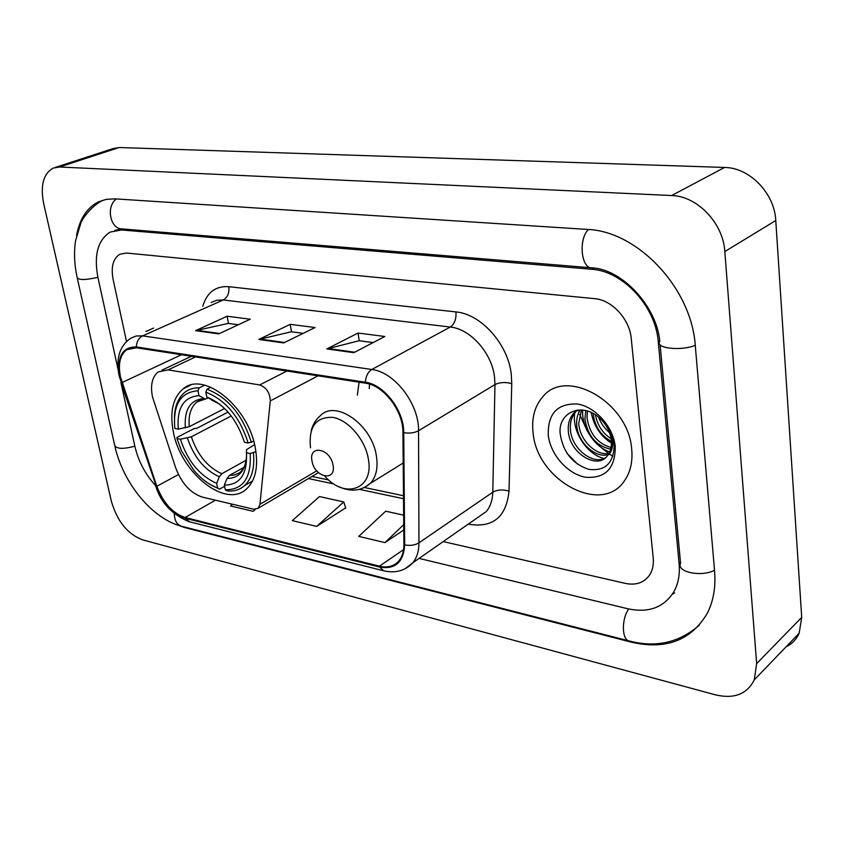 <?xml version="1.0" encoding="UTF-8"?>
<svg xmlns="http://www.w3.org/2000/svg" width="844" height="844" viewBox="0 0 844 844"><rect width="100%" height="100%" fill="white"/><g stroke="black" fill="none" stroke-linecap="round" stroke-linejoin="round"><path stroke-width="1.27" d="M152.458 396.817L175.636 467.724C181.608 483.433 190.575 493.244 202.549 497.158L253.749 509.248L258.243 508.236L259.941 504.311L270.28 400.942C269.943 392.745 266.409 387.417 259.688 384.948L168.167 369.872L158.25 371.887C152.173 376.783 150.243 385.096 152.458 396.817M173.326 431.822C180.732 473.241 226.171 509.449 246.859 488.602C255.616 480.014 258.454 466.584 255.373 448.333C248.674 406.861 203.837 370.716 183.348 388.694C172.904 397.503 169.56 411.883 173.326 431.822M369.588 384.125L369.197 388.567M357.339 395.129L359.09 382.184M533.102 432.909C536.847 480.426 602.089 516.053 624.771 480.352C630.51 471.901 632.821 461.552 631.702 449.293C628.706 401.934 565.691 366.718 542.492 397.155C534.579 406.46 531.446 418.371 533.102 432.909C536.847 480.426 602.089 516.053 624.771 480.352C630.51 471.901 632.821 461.552 631.702 449.293C628.706 401.934 565.691 366.718 542.492 397.155C534.579 406.46 531.446 418.371 533.102 432.909M120.46 376.867C117.949 363.912 120.048 354.849 126.758 349.68L136.464 347.781L365.505 383.176C383.703 385.307 403.305 410.922 402.926 432.35L403.917 544.58C403.917 551.269 402.282 556.65 399.001 560.743C394.18 566.292 387.649 568.107 379.399 566.176L185.079 517.499C172.577 513.226 163.145 502.813 156.815 486.271L120.46 376.867M119.89 376.772L156.277 486.271C162.776 503.224 172.429 513.89 185.247 518.269L379.536 567.031C395.14 569.721 403.527 562.347 404.677 544.907L403.727 432.656C404.118 410.68 383.999 384.4 365.346 382.237L136.285 346.937C122.264 346.852 116.799 356.79 119.89 376.772M353.784 352.686L384.811 336.482L358.025 333.042L326.871 348.941L353.784 352.686M373.122 342.59L359.111 340.733L326.871 348.941M359.28 340.754L358.025 333.042M218.712 333.897L250.235 319.211L227.11 316.247L195.544 330.669L218.712 333.897M238.346 324.75L228.313 323.421L195.544 330.669M228.481 323.452L227.11 316.247M283.7 342.938L315.034 327.525L290.188 324.339L258.76 339.467L283.7 342.938M303.228 333.338L291.328 331.766L258.76 339.467M291.507 331.787L290.188 324.339M153.545 328.094L145.906 331.481L153.545 328.094M631.259 338.623C629.698 319.127 611.9 299.873 594.556 298.649L126.421 253.031L119.774 254.266C113.054 258.633 110.828 266.978 113.096 279.301L126.495 341.451L113.096 279.301C110.828 266.978 113.054 258.633 119.774 254.266L126.421 253.031L594.556 298.649C611.9 299.873 629.698 319.127 631.259 338.623L653.214 557.937L631.259 338.623M443.216 541.584L625.182 583.373C636.334 585.62 644.637 582.582 650.091 574.279C652.76 569.679 653.805 564.235 653.214 557.937C653.805 564.235 652.76 569.679 650.091 574.279C644.637 582.582 636.334 585.62 625.182 583.373L443.216 541.584M232.501 504.227L230.475 505.946L253.158 511.327L255.394 509.417M403.654 515.156L385.687 511.19L358.742 536.383L384.938 542.597L403.78 529.99M316.669 526.403L343.751 501.937L319.475 496.578L292.319 520.621L316.669 526.403L345.692 507.888M343.751 501.937L345.776 508.151M384.938 542.597L403.738 524.63M578.456 409.92L579.016 412.094L578.456 409.92M579.68 414.351L587.297 430.989L579.68 414.351M599.398 446.022L608.566 453.513L599.398 446.022M609.611 454.22L612.913 456.266L609.611 454.22M419.088 558.401L627.915 608.788C648.688 613.208 664.038 607.48 673.976 591.602C678.333 583.615 680.042 574.247 679.104 563.497L658.246 341.714C655.683 306.129 622.777 270.913 591.391 269.236L121.547 229.979L110.279 232.047C97.82 239.918 93.716 255.088 97.946 277.57L118.16 369.915M120.892 382.395L134.934 446.539C138.395 461.32 145.273 474.317 155.549 485.543M724.827 251.565C723.245 223.111 697.239 196.019 671.624 195.544L59.502 167.006L53.235 168.083C43.392 173.621 40.196 185.406 43.645 203.446L111.313 501.104C117.126 521.054 127.444 533.946 142.267 539.759L715.585 694.876C734.143 699.18 747.035 694.179 754.272 679.874L756.657 663.616L724.827 251.565L775.773 220.516C774.581 193.234 749.588 167.587 724.585 167.45L119.162 147.521L112.853 148.649L55.451 167.365M786.049 646.842C792.052 643.919 796.43 639.362 799.184 633.19L801.716 617.365L775.773 220.516M175.088 524.145L184.425 527.5L631.502 642.2C666.064 650.091 691.384 640.364 707.451 612.997C713.475 600.949 715.849 586.991 714.594 571.124L695.308 345.956C691.742 288.194 637.463 230.918 587.107 229.41L114.974 198.857L106.355 199.332L98.495 201.853C86.911 207.73 79.6 218.976 76.551 235.571M672.383 594.208L674.62 592.984M255.932 451.593L250.204 453.534C251.47 477.82 243.167 489.9 225.285 489.773L224.356 485.1C240.118 484.962 247.482 474.191 246.469 452.764L246.511 449.63L254.593 444.661M244.232 467.175L229.484 475.425L227.004 478.474L224.356 485.1M224.599 486.302L219.577 489.14L217.594 488.011C209.122 484.867 201.178 478.938 193.772 470.224L181.618 451.044L176.966 438.532L180.405 439.239C187.663 461.109 199.754 475.816 216.655 483.359L219.303 476.765L221.793 473.737L246.226 460.159M231.256 415.965L191.356 436.802L180.405 439.239M176.966 438.532L177.071 437.403L194.004 428.636L196.821 428.288L228.07 412.094M251.406 442.488C242.65 415.079 227.838 397.324 206.991 389.221L205.788 392.154C225.643 399.972 239.77 416.936 248.189 443.037L253.696 441.243M210.905 387.269L206.991 389.221M225.285 489.773L227.268 490.902C234.083 491.546 239.865 489.763 244.602 485.553C251.923 478.559 254.856 467.703 253.422 452.985M210.188 484.498L219.577 489.14M248.189 443.037L244.454 442.298C236.879 419.257 224.314 404.16 206.759 397.028L205.788 392.154M246.469 452.764L250.204 453.534M216.655 483.359L217.594 488.011M206.759 397.028L215.399 401.66M198.002 390.793L198.984 395.657C183.528 396.954 176.639 408.116 178.306 429.132L174.856 428.446C172.788 404.677 180.5 392.122 198.002 390.793L199.216 387.881C193.814 387.712 189.14 389.105 185.174 392.049C178.358 397.429 174.771 405.953 174.392 417.622M199.216 387.881L204.67 385.18M208.236 397.967L205.282 399.075L198.984 395.657M178.306 429.132L189.278 426.695L224.641 408.485M333.042 465.223C330.553 448.364 308.44 444.134 311.995 460.972C314.401 477.493 336.397 482.177 333.042 465.223M611.52 434.28C605.612 429.881 601.255 424.142 598.438 417.063M611.404 441.317C600.791 435.631 594.682 426.357 593.11 413.507L593.1 413.423M611.119 438.669C602.711 433.405 597.478 425.45 595.41 414.815M610.655 449.187C596.254 445.97 587.688 435.926 584.945 419.035L585.778 410.553M611.056 447.499C597.436 443.543 589.428 433.584 587.002 417.643L587.403 410.996M608.165 454.673C595.115 458.461 577.317 441.971 576.674 424.637C576.325 419.162 577.539 414.235 580.313 409.857M608.914 453.46C595.843 455.982 579.417 439.861 578.752 423.224L581.527 409.91M607.553 455.507L607.733 455.285C610.687 451.202 611.879 446.138 611.309 440.114C610.328 432.371 606.92 425.492 601.065 419.468C583.911 401.322 557.947 411.302 560.142 433.383C562.895 451.93 572.454 463.926 588.817 469.369C604.779 471.279 613.229 463.63 614.158 446.444L613.999 444.535C612.997 436.074 609.6 428.235 603.808 420.998C609.21 428.003 612.143 435.103 612.628 442.267C612.86 448.333 611.172 452.753 607.553 455.507C597.847 470.435 568.782 453.175 568.297 430.313C567.885 423.741 569.605 418.118 573.456 413.454L577.486 410.005M605.591 457.659C593.364 465.751 570.913 448.481 570.396 428.889C569.995 422.327 571.715 416.704 575.566 412.041L577.686 409.984M548.294 435.43C550.541 454.673 567.632 474.043 585.377 477.219C605.338 478.706 615.297 468.494 615.244 446.56C613.282 426.642 595.041 406.449 577.011 403.97C557.156 403.432 547.587 413.919 548.294 435.43M577.665 464.274L566.946 453.291M603.966 458.471C586.844 454.483 571.747 431.105 574.722 413.085M574.796 412.558L574.891 411.988M609.706 451.888C594.429 447.056 581.242 426.558 582.719 410.015M611.467 443.153C600.601 436.221 593.849 425.998 591.201 412.463M259.941 504.311L316.732 470.836M270.28 400.942L318.04 375.844M259.688 384.948L286.907 371.033M168.167 369.872L195.544 356.906M202.771 306.256C206.98 292.393 215.642 285.873 228.777 286.686L455.918 311.921C456.446 318.958 454.557 323.99 450.285 327.039L223.227 299.979L216.813 300.232L211.19 302.521M455.918 311.921C480.911 313.936 507.993 344.036 511.253 374.05L511.759 383.651L509.016 491.187C506.316 516.686 493.265 527.764 469.865 524.409L468.325 524.071M403.727 432.656C409.519 433.563 414.457 432.93 418.54 430.746L494.964 384.59L494.521 376.899C491.809 352.919 470.266 328.833 450.285 327.039L371.793 369.493C394.559 371.94 419.162 403.97 418.54 430.746L418.962 542.829C418.93 551.026 416.915 557.652 412.906 562.716L405.331 568.634M119.226 376.287L121.515 382.596M383.092 570.66L189.71 521.845L185.247 518.269M379.536 567.031L383.788 570.829C395.425 573.487 405.131 570.776 412.906 562.716L486.334 511.517C490.406 506.527 492.558 500.091 492.791 492.21L494.964 384.59C499.806 382.216 505.408 381.899 511.759 383.651M404.677 544.907C410.268 545.92 415.037 545.224 418.962 542.829L492.791 492.21C497.475 489.594 502.887 489.256 509.016 491.187M120.966 382.438L156.277 486.271M365.346 382.237C365.811 376.181 367.963 371.94 371.793 369.493L142.657 335.87C138.754 337.927 136.633 341.62 136.285 346.937M118.983 375.147C115.86 358.13 119.774 345.818 130.714 338.212L136.264 335.975L142.657 335.87L223.227 299.979C227.627 297.362 229.484 292.931 228.777 286.686M476.596 518.311L477.219 517.878M469.633 523.164L469.865 524.409M379.399 566.176L403.58 549.655M122.042 382.554L181.492 354.733M156.815 486.271L178.453 474.56M185.079 517.499L215.42 500.197M308.419 478.559L333.876 483.96M359.396 489.362L403.506 498.72M284.607 342.495L259.899 339.066M219.619 333.475L196.684 330.289M354.68 352.222L327.999 348.519M588.405 229.505C578.288 239.242 581.083 268.582 591.929 267.854C621.933 268.993 656.832 306.361 659.786 341.44C654.68 348.266 681.171 351.304 695.256 345.312M714.52 570.27C701.301 577.38 675.938 571.937 680.57 563.222L660.103 344.774M699.37 625.109C679.346 642.611 656.062 647.918 629.519 641.039C621.785 640.49 621.205 619.401 628.706 608.978M628.748 640.839L182.104 526.392C177.061 524.968 174.465 520.737 174.328 513.701M77.331 278.32L114.573 444.851C115.913 448.976 122.675 449.419 134.861 446.181M103.073 200.228C92.196 205.324 82.596 218.047 80.897 222.869L75.517 240.909C73.829 252.43 74.356 264.531 77.089 277.212C78.197 280.219 85.128 280.25 97.893 277.307M116.419 198.952C105.722 206.295 110.121 229.167 122.074 228.914L139.946 230.391M724.585 167.45L671.624 195.544M801.716 617.365L756.657 663.616M119.162 147.521L59.502 167.006M632.114 641.651L631.502 642.2M185.036 527.141L184.425 527.5M659.702 340.765L658.246 341.714M593.575 268.023L591.391 269.236M680.486 562.304L679.104 563.497M123.952 229.072L121.547 229.979M229.484 475.425L234.105 475.056L239.021 473.073L241.162 471.479L244.876 465.719M191.356 436.802C197.549 454.979 207.698 467.291 221.793 473.737M219.704 404.16L211.401 399.972M227.004 478.474C239.295 478.358 245.847 470.382 246.627 454.547M187.431 438.047C193.898 457.142 204.522 470.045 219.303 476.765M203.626 398.59C190.195 399.887 184.108 409.667 185.353 427.94M200.724 399.813L196.947 401.944C190.797 407.061 188.244 415.311 189.278 426.695M324.729 476.111C344.848 499.627 374.219 489.351 368.374 459.115C365.315 439.703 348.361 419.922 332.821 417.379C315.846 416.725 308.408 426.874 310.508 447.837M364.144 487.642L370.347 483.369C376.107 477.039 378.154 468.03 376.456 456.351C372.447 425.302 336.123 399.349 320.583 415.47C316.015 419.246 312.892 424.289 311.225 430.598M190.596 385.149L183.348 388.694M258.243 508.236L318.452 472.629M162.016 370.115L191.377 356.263M126.758 349.68L130.43 348.034M155.707 486.007C160.771 502.57 171.859 514.45 188.961 521.655M311.953 476.47L328.685 479.983M364.45 487.515L403.485 495.734M140.642 230.454L591.296 267.801M114.805 230.349L121.452 228.861M182.104 526.392C152.226 519.176 123.171 483.095 114.9 446.36M799.184 633.19L754.272 679.874M252.504 481.048L244.602 485.553M201.853 399.476L196.947 401.944L205.282 399.075M403.2 462.987L370.347 483.369C361.243 491.134 350.619 492.189 338.486 486.534M575.566 412.041L573.456 413.454"/></g></svg>
